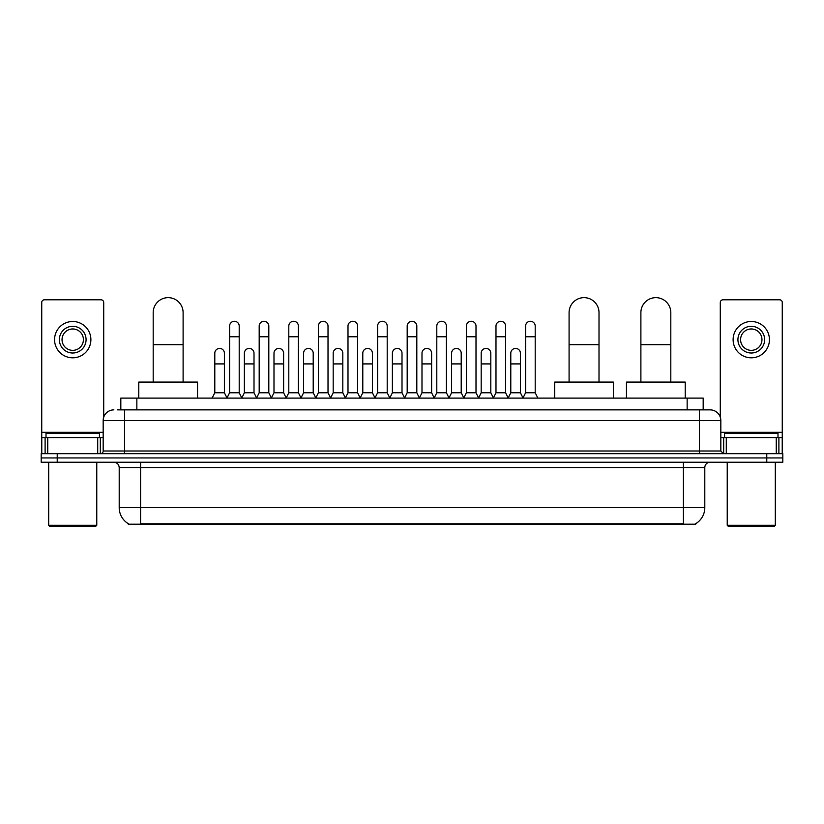 <?xml version="1.0" encoding="UTF-8"?>
<svg xmlns="http://www.w3.org/2000/svg" width="824" height="824" viewBox="0 0 824 824"><rect width="100%" height="100%" fill="white"/><g stroke="black" fill="none" stroke-linecap="round" stroke-linejoin="round"><path stroke-width="1.24" d="M120.819 409.868L120.819 398.105L703.181 398.105L703.181 409.868M695.714 523.673L695.714 524.198L128.286 524.198L128.286 523.673M128.451 523.776A18.705 18.705 0 0 1 119.202 507.636L140.574 507.636L140.574 523.776L683.426 523.776L683.426 507.636L704.798 507.636L704.798 467.569A5.346 5.346 0 0 1 710.134 462.223M119.202 507.636L119.202 467.569C118.893 464.324 117.111 462.542 113.867 462.223M695.549 523.776A18.705 18.705 0 0 0 704.798 507.636M57.227 453.674L782.8 453.674L782.8 457.948L41.2 457.948L41.2 462.223L57.227 462.223L57.227 457.948L41.2 457.948L41.2 453.674L57.227 453.674L57.227 457.948L782.8 457.948L782.8 462.223L57.227 462.223M117.853 409.868L710.134 409.868A10.681 10.681 0 0 1 720.825 420.549L720.825 451.006L723.493 453.674M117.605 409.868L124.548 409.868L124.548 420.549L103.175 420.549L103.175 451.006A2.668 2.668 0 0 1 100.507 453.674M113.867 409.868A10.681 10.681 0 0 0 103.175 420.549M720.825 420.549L699.452 420.549L699.452 409.868L710.134 409.868M97.706 453.674L97.706 437.647L47.741 437.647L47.741 453.674M103.711 417.212L103.711 302.47A2.668 2.668 0 0 0 101.043 299.802L44.403 299.802A2.668 2.668 0 0 0 41.736 302.47L41.736 437.647L47.741 437.647M97.706 437.647L103.175 437.647M41.736 453.674L41.736 437.647M72.728 326.304A13.359 13.359 0 0 0 59.369 339.653A13.359 13.359 0 0 0 72.728 353.012A13.359 13.359 0 0 0 86.077 339.653A13.359 13.359 0 0 0 72.728 326.304M72.728 328.972A10.681 10.681 0 0 0 62.037 339.653A10.681 10.681 0 0 0 72.728 350.344A10.681 10.681 0 0 0 83.409 339.653A10.681 10.681 0 0 0 72.728 328.972M72.728 357.822A18.169 18.169 0 0 0 90.887 339.653A18.169 18.169 0 0 0 72.728 321.494A18.169 18.169 0 0 0 54.559 339.653A18.169 18.169 0 0 0 72.728 357.822M95.697 526.34L49.749 526.34L48.678 525.269L96.769 525.269L95.697 526.34M48.678 462.223L48.678 525.269M96.769 462.223L96.769 525.269M99.436 437.647L99.436 433.373L46.01 433.373L46.01 437.647M153.192 382.079L153.192 312.626A14.956 14.956 0 0 1 168.148 297.66A14.956 14.956 0 0 1 183.113 312.626A14.956 14.956 0 0 0 168.148 297.66M183.113 382.079L183.113 312.626M197.533 398.105L197.533 382.079L138.762 382.079L138.762 398.105M569.085 382.079L569.085 312.626A14.956 14.956 0 0 1 584.041 297.66A14.956 14.956 0 0 1 599.007 312.626A14.956 14.956 0 0 0 584.041 297.66M599.007 382.079L599.007 312.626M613.427 398.105L613.427 382.079L554.655 382.079L554.655 398.105M640.887 382.079L640.887 312.626A14.956 14.956 0 0 1 655.852 297.66A14.956 14.956 0 0 1 670.808 312.626A14.956 14.956 0 0 0 655.852 297.66M670.808 382.079L670.808 312.626M685.238 398.105L685.238 382.079L626.467 382.079L626.467 398.105M226.919 398.105L229.587 392.77L239.207 392.77L241.885 398.105M239.207 392.77L239.207 326.088A4.81 4.81 0 0 0 234.397 321.278A4.81 4.81 0 0 1 234.706 321.288M229.587 392.77L229.587 336.769L239.207 336.769M229.587 336.769L229.587 326.088A4.81 4.81 0 0 1 234.397 321.278M256.522 398.105L259.189 392.77L268.809 392.77L271.477 398.105M268.809 392.77L268.809 326.088A4.81 4.81 0 0 0 263.999 321.278A4.81 4.81 0 0 1 264.298 321.288M259.189 392.77L259.189 336.769L268.809 336.769M259.189 336.769L259.189 326.088A4.81 4.81 0 0 1 263.999 321.278M286.124 398.105L288.791 392.77L298.412 392.77L301.079 398.105M298.412 392.77L298.412 326.088A4.81 4.81 0 0 0 293.602 321.278A4.81 4.81 0 0 1 293.9 321.288M288.791 392.77L288.791 336.769L298.412 336.769M288.791 336.769L288.791 326.088A4.81 4.81 0 0 1 293.602 321.278M315.716 398.105L318.394 392.77L328.014 392.77L330.682 398.105M328.014 392.77L328.014 326.088A4.81 4.81 0 0 0 323.204 321.278A4.81 4.81 0 0 1 323.502 321.288M318.394 392.77L318.394 336.769L328.014 336.769M318.394 336.769L318.394 326.088A4.81 4.81 0 0 1 323.204 321.278M345.318 398.105L347.996 392.77L357.606 392.77L360.284 398.105M357.606 392.77L357.606 326.088A4.81 4.81 0 0 0 352.796 321.278A4.81 4.81 0 0 1 353.105 321.288M347.996 392.77L347.996 336.769L357.606 336.769M347.996 336.769L347.996 326.088A4.81 4.81 0 0 1 352.796 321.278M374.92 398.105L377.588 392.77L387.208 392.77L389.876 398.105M387.208 392.77L387.208 326.088A4.81 4.81 0 0 0 382.398 321.278A4.81 4.81 0 0 1 382.707 321.288M377.588 392.77L377.588 336.769L387.208 336.769M377.588 336.769L377.588 326.088A4.81 4.81 0 0 1 382.398 321.278M404.522 398.105L407.19 392.77L416.81 392.77L419.478 398.105M416.81 392.77L416.81 326.088A4.81 4.81 0 0 0 412 321.278A4.81 4.81 0 0 1 412.299 321.288M407.19 392.77L407.19 336.769L416.81 336.769M407.19 336.769L407.19 326.088A4.81 4.81 0 0 1 412 321.278M434.124 398.105L436.792 392.77L446.412 392.77L449.08 398.105M446.412 392.77L446.412 326.088A4.81 4.81 0 0 0 441.602 321.278A4.81 4.81 0 0 1 441.901 321.288M436.792 392.77L436.792 336.769L446.412 336.769M436.792 336.769L436.792 326.088A4.81 4.81 0 0 1 441.602 321.278M463.716 398.105L466.394 392.77L476.004 392.77L478.682 398.105M476.004 392.77L476.004 326.088A4.81 4.81 0 0 0 471.204 321.278A4.81 4.81 0 0 1 471.503 321.288M466.394 392.77L466.394 336.769L476.004 336.769M466.394 336.769L466.394 326.088A4.81 4.81 0 0 1 471.204 321.278M493.319 398.105L495.986 392.77L505.606 392.77L508.284 398.105M505.606 392.77L505.606 326.088A4.81 4.81 0 0 0 500.796 321.278A4.81 4.81 0 0 1 501.105 321.288M495.986 392.77L495.986 336.769L505.606 336.769M495.986 336.769L495.986 326.088A4.81 4.81 0 0 1 500.796 321.278M522.921 398.105L525.588 392.77L535.209 392.77L537.876 398.105M535.209 392.77L535.209 326.088A4.81 4.81 0 0 0 530.399 321.278A4.81 4.81 0 0 1 530.697 321.288M525.588 392.77L525.588 336.769L535.209 336.769M525.588 336.769L525.588 326.088A4.81 4.81 0 0 1 530.399 321.278M212.118 398.105L214.796 392.77L224.406 392.77L227.002 397.951M224.406 392.77L224.406 353.228A4.81 4.81 0 0 0 219.905 348.428A4.81 4.81 0 0 1 224.406 353.228M214.796 392.77L214.796 363.909L224.406 363.909M214.796 363.909L214.796 353.228A4.81 4.81 0 0 1 219.905 348.428M241.803 397.951L244.388 392.77L254.008 392.77L256.604 397.951M254.008 392.77L254.008 353.228A4.81 4.81 0 0 0 249.507 348.428A4.81 4.81 0 0 1 254.008 353.228M244.388 392.77L244.388 363.909L254.008 363.909M244.388 363.909L244.388 353.228A4.81 4.81 0 0 1 249.507 348.428M271.405 397.951L273.99 392.77L283.611 392.77L286.196 397.951M283.611 392.77L283.611 353.228A4.81 4.81 0 0 0 279.099 348.428A4.81 4.81 0 0 1 283.611 353.228M273.99 392.77L273.99 363.909L283.611 363.909M273.99 363.909L273.99 353.228A4.81 4.81 0 0 1 279.099 348.428M300.997 397.951L303.593 392.77L313.213 392.77L315.798 397.951M313.213 392.77L313.213 353.228A4.81 4.81 0 0 0 308.701 348.428A4.81 4.81 0 0 1 313.213 353.228M303.593 392.77L303.593 363.909L313.213 363.909M303.593 363.909L303.593 353.228A4.81 4.81 0 0 1 308.701 348.428M330.599 397.951L333.195 392.77L342.805 392.77L345.4 397.951M342.805 392.77L342.805 353.228A4.81 4.81 0 0 0 338.303 348.428A4.81 4.81 0 0 1 342.805 353.228M333.195 392.77L333.195 363.909L342.805 363.909M333.195 363.909L333.195 353.228A4.81 4.81 0 0 1 338.303 348.428M360.201 397.951L362.787 392.77L372.407 392.77L375.002 397.951M372.407 392.77L372.407 353.228A4.81 4.81 0 0 0 367.906 348.428A4.81 4.81 0 0 1 372.407 353.228M362.787 392.77L362.787 363.909L372.407 363.909M362.787 363.909L362.787 353.228A4.81 4.81 0 0 1 367.906 348.428M389.803 397.951L392.389 392.77L402.009 392.77L404.605 397.951M402.009 392.77L402.009 353.228A4.81 4.81 0 0 0 397.498 348.428A4.81 4.81 0 0 1 402.009 353.228M392.389 392.77L392.389 363.909L402.009 363.909M392.389 363.909L392.389 353.228A4.81 4.81 0 0 1 397.498 348.428M419.395 397.951L421.991 392.77L431.611 392.77L434.197 397.951M431.611 392.77L431.611 353.228A4.81 4.81 0 0 0 427.1 348.428A4.81 4.81 0 0 1 431.611 353.228M421.991 392.77L421.991 363.909L431.611 363.909M421.991 363.909L421.991 353.228A4.81 4.81 0 0 1 427.1 348.428M448.998 397.951L451.593 392.77L461.213 392.77L463.799 397.951M461.213 392.77L461.213 353.228A4.81 4.81 0 0 0 456.702 348.428A4.81 4.81 0 0 1 461.213 353.228M451.593 392.77L451.593 363.909L461.213 363.909M451.593 363.909L451.593 353.228A4.81 4.81 0 0 1 456.702 348.428M478.6 397.951L481.195 392.77L490.805 392.77L493.401 397.951M490.805 392.77L490.805 353.228A4.81 4.81 0 0 0 486.304 348.428A4.81 4.81 0 0 1 490.805 353.228M481.195 392.77L481.195 363.909L490.805 363.909M481.195 363.909L481.195 353.228A4.81 4.81 0 0 1 486.304 348.428M508.202 397.951L510.787 392.77L520.408 392.77L523.003 397.951M520.408 392.77L520.408 353.228A4.81 4.81 0 0 0 515.906 348.428A4.81 4.81 0 0 1 520.408 353.228M510.787 392.77L510.787 363.909L520.408 363.909M510.787 363.909L510.787 353.228A4.81 4.81 0 0 1 515.906 348.428M776.26 453.674L776.26 437.647L726.294 437.647L726.294 453.674M776.26 437.647L782.264 437.647L782.264 302.47A2.668 2.668 0 0 0 779.597 299.802L722.957 299.802A2.668 2.668 0 0 0 720.289 302.47L720.289 417.212M720.825 437.647L726.294 437.647M782.264 437.647L782.264 453.674M751.272 326.304A13.359 13.359 0 0 0 737.923 339.653A13.359 13.359 0 0 0 751.272 353.012A13.359 13.359 0 0 0 764.631 339.653A13.359 13.359 0 0 0 751.272 326.304M751.272 328.972A10.681 10.681 0 0 0 740.591 339.653A10.681 10.681 0 0 0 751.272 350.344A10.681 10.681 0 0 0 761.963 339.653A10.681 10.681 0 0 0 751.272 328.972M751.272 357.822A18.169 18.169 0 0 0 769.441 339.653A18.169 18.169 0 0 0 751.272 321.494A18.169 18.169 0 0 0 733.113 339.653A18.169 18.169 0 0 0 751.272 357.822M774.251 526.34L728.303 526.34L727.231 525.269L775.322 525.269L774.251 526.34M727.231 462.223L727.231 525.269M775.322 462.223L775.322 525.269M777.99 437.647L777.99 433.373L724.564 433.373L724.564 437.647M681.283 524.198L681.283 523.673M142.717 524.198L142.717 523.673M136.846 409.868L136.846 398.105M687.154 409.868L687.154 398.105M683.426 462.223L683.426 467.569L119.202 467.569M704.798 467.569L683.426 467.569L683.426 507.636L140.574 507.636L140.574 462.223M766.773 462.223L766.773 453.674M124.548 453.674L124.548 451.006L720.825 451.006M103.175 451.006L124.548 451.006L124.548 420.549L699.452 420.549L699.452 453.674M103.175 432.301L41.736 432.301M100.332 437.647L100.332 453.674M41.777 437.647L41.777 453.674M45.114 453.674L45.114 437.647M153.192 344.679L183.113 344.679M569.085 344.679L599.007 344.679M640.887 344.679L670.808 344.679M782.264 432.301L720.825 432.301M782.223 453.674L782.223 437.647M778.886 437.647L778.886 453.674M723.668 453.674L723.668 437.647"/></g></svg>
